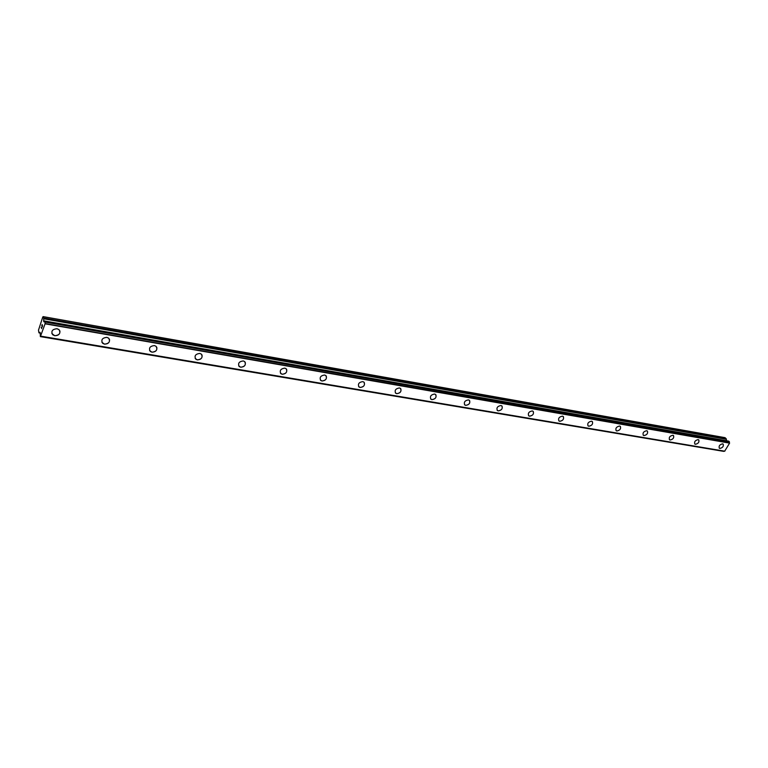 <?xml version="1.0" encoding="UTF-8"?>
<svg xmlns="http://www.w3.org/2000/svg" width="768" height="768" viewBox="0 0 768 768"><rect width="100%" height="100%" fill="white"/><g stroke="black" fill="none" stroke-linecap="round" stroke-linejoin="round"><path stroke-width="1.15" d="M59.866 330.835C60.24 334.013 58.522 335.635 54.72 335.702L51.859 333.562M57.034 328.733L59.011 329.635C60.912 333.187 59.482 335.213 54.72 335.702L52.723 334.781C50.832 331.229 52.272 329.213 57.034 328.733M109.44 339.197C109.92 342.365 108.259 344.006 104.477 344.131L101.875 342.259M106.867 337.354L108.662 338.17C110.496 341.626 109.104 343.613 104.477 344.141L102.662 343.315C100.829 339.85 102.23 337.862 106.867 337.354M156.758 347.194C157.315 350.342 155.712 352.003 151.958 352.186L149.587 350.534M154.406 345.571L156.048 346.31C157.824 349.67 156.461 351.629 151.968 352.186L150.298 351.437C148.531 348.077 149.904 346.118 154.406 345.571M201.965 354.854C202.579 357.965 201.034 359.635 197.318 359.875L195.149 358.416M199.814 353.424L201.322 354.096C203.03 357.36 201.696 359.29 197.328 359.875L195.802 359.203C194.102 355.93 195.437 354 199.814 353.424M245.194 362.198C245.866 365.27 244.358 366.941 240.701 367.219L238.714 365.942M243.235 360.941L244.618 361.546C246.259 364.723 244.954 366.614 240.701 367.229L239.299 366.614C237.667 363.427 238.973 361.536 243.235 360.941M286.589 369.245C287.29 372.259 285.83 373.939 282.221 374.256L280.406 373.123M284.784 368.122L286.061 368.678C287.645 371.77 286.358 373.632 282.221 374.266L280.925 373.709C279.36 370.608 280.646 368.746 284.784 368.122M326.246 376.013C326.966 378.97 325.555 380.64 321.994 381.005L320.333 379.987M324.595 375.014L325.776 375.514C327.283 378.528 326.026 380.362 321.994 381.005L320.803 380.496C319.306 377.482 320.563 375.648 324.595 375.014M364.282 382.502C365.021 385.411 363.638 387.062 360.144 387.466L358.608 386.563M362.765 381.61L363.859 382.07C365.299 385.008 364.061 386.803 360.144 387.475L359.04 387.005C357.6 384.067 358.848 382.272 362.765 381.61M400.79 388.752C401.539 391.594 400.186 393.235 396.749 393.677L395.347 392.861M399.398 387.946L400.416 388.368C401.789 391.229 400.57 392.995 396.749 393.677L395.731 393.245C394.358 390.384 395.578 388.618 399.398 387.946M435.869 394.752C436.608 397.536 435.293 399.168 431.914 399.638L430.627 398.909M434.582 394.032L435.523 394.426C436.838 397.21 435.638 398.947 431.923 399.638L430.973 399.245C429.658 396.461 430.858 394.723 434.582 394.032M469.584 400.531C470.323 403.258 469.037 404.87 465.725 405.36L464.525 404.707M468.403 399.888L469.277 400.243C470.534 402.96 469.354 404.669 465.725 405.37L464.842 405.005C463.594 402.288 464.774 400.579 468.403 399.888M502.032 406.099C502.762 408.768 501.504 410.362 498.25 410.88L497.146 410.285M500.947 405.514L501.754 405.84C502.954 408.49 501.782 410.17 498.25 410.88L497.424 410.544C496.234 407.894 497.405 406.214 500.947 405.514M533.27 411.466C533.99 414.067 532.752 415.642 529.555 416.189L528.538 415.642M532.262 410.928L533.021 411.235C534.163 413.818 533.011 415.469 529.565 416.189L528.797 415.872C527.654 413.29 528.816 411.648 532.262 410.928M563.376 416.63C564.077 419.184 562.858 420.739 559.728 421.296L558.778 420.806M562.435 416.15L563.146 416.438C564.24 418.954 563.098 420.576 559.728 421.306L559.008 421.008C557.923 418.493 559.066 416.87 562.435 416.15M592.397 421.622C593.078 424.118 591.878 425.654 588.806 426.23L587.933 425.779M591.533 421.181L592.195 421.45C593.222 423.907 592.099 425.501 588.816 426.23L588.144 425.962C587.107 423.504 588.24 421.91 591.533 421.181M620.4 426.442C621.053 428.88 619.882 430.387 616.867 430.982L616.051 430.57M619.594 426.029L620.208 426.278C621.197 428.678 620.083 430.253 616.877 430.982L616.243 430.733C615.264 428.333 616.378 426.768 619.594 426.029M647.434 431.088C648.067 433.478 646.906 434.966 643.958 435.571L643.19 435.197M646.675 430.723L647.261 430.954C648.192 433.296 647.098 434.842 643.958 435.581L643.363 435.341C642.432 432.998 643.536 431.453 646.675 430.723M673.546 435.59C674.16 437.914 673.018 439.392 670.118 440.006L669.408 439.661M672.835 435.245L673.392 435.456C674.275 437.75 673.19 439.267 670.118 440.016L669.571 439.795C668.678 437.501 669.773 435.984 672.835 435.245M698.784 439.93C699.37 442.214 698.246 443.664 695.405 444.298L694.742 443.971M698.122 439.613L698.64 439.814C699.485 442.061 698.41 443.558 695.405 444.298L694.886 444.096C694.051 441.85 695.126 440.362 698.122 439.613M723.187 444.134C723.754 446.371 722.65 447.802 719.856 448.435L719.232 448.147M722.573 443.846L723.062 444.038C723.859 446.227 722.794 447.696 719.866 448.445L719.376 448.253C718.57 446.054 719.645 444.586 722.573 443.846M43.2 316.627L725.021 437.654L726.192 438.739L43.728 318.01L43.68 321.322L43.92 321.821L44.909 321.11L45.082 323.818L40.368 336.614L40.205 332.765L39.965 332.266L38.918 332.726L38.486 330.173L42.797 316.954L43.2 316.627L43.728 318.01M43.632 320.813L726.547 440.755L726.192 438.739M724.666 451.2L729.6 443.126L728.688 441.149M724.157 451.123L40.435 336.538M40.406 336.595L723.85 451.334M42.547 325.805L42.202 327.034L42.547 325.805M42.355 325.306L42.154 325.92M42.115 325.843L42.326 325.219L42.125 325.843M42.326 325.219L42.134 324.71L42.326 325.219M42.134 324.71L41.76 325.853M42.154 324.49L42.202 327.043M41.683 328.051L41.683 328.627M41.203 327.37L41.664 328.32M40.963 336.24L724.714 451.219M729.59 443.05L45.091 323.712M729.6 443.126L45.082 323.818M724.819 451.2L41.03 336.202M724.762 451.219L40.992 336.23M726.432 439.296L43.786 318.778M44.611 321.485L43.68 321.322M728.803 441.168L44.909 321.11M729.389 441.715L45.168 321.811M729.427 441.917L45.168 322.099M729.552 442.944L45.082 323.568M40.253 333.034L39.187 332.851M728.746 441.149L44.88 321.082M723.744 451.373L40.368 336.614M40.253 333.101L39.062 332.899"/></g></svg>
